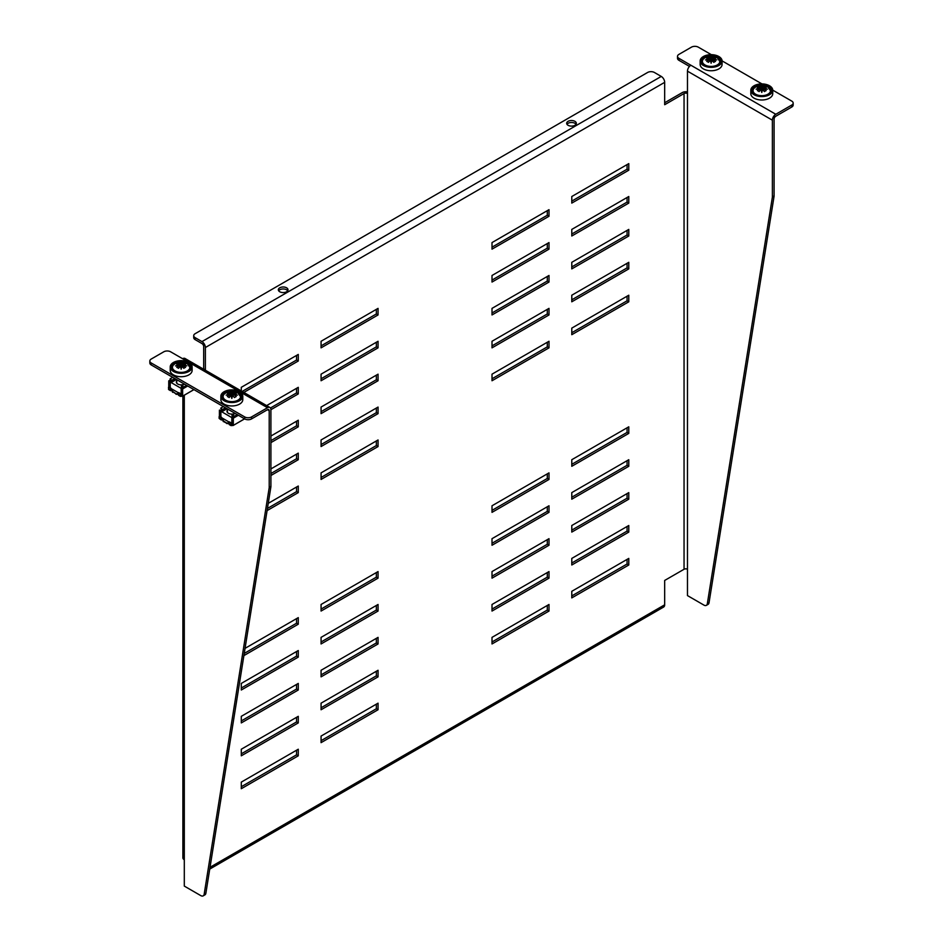<?xml version="1.0" encoding="UTF-8"?>
<svg xmlns="http://www.w3.org/2000/svg" width="943" height="943" viewBox="0 0 943 943"><rect width="100%" height="100%" fill="white"/><g stroke="black" fill="none" stroke-linecap="round" stroke-linejoin="round"><path stroke-width="1.41" d="M279.753 291.752A4.833 2.794 180 0 1 278.338 289.784A4.833 2.794 180 0 1 281.32 287.202A4.833 2.794 180 0 1 286.589 287.804A4.833 2.794 180 0 1 288.004 289.784A4.833 2.794 180 0 1 285.022 292.365A4.833 2.794 180 0 1 279.753 291.752M278.645 290.774A4.833 2.794 180 0 1 286.589 289.784A4.833 2.794 180 0 1 287.686 290.774M574.924 121.341A4.833 2.794 0 0 0 569.655 120.728A4.833 2.794 0 0 0 566.672 123.309A4.833 2.794 0 0 0 568.087 125.289A4.833 2.794 0 0 0 573.356 125.89A4.833 2.794 0 0 0 576.338 123.309A4.833 2.794 0 0 0 574.924 121.341M576.032 124.299A4.833 2.794 0 0 0 574.924 123.309A4.833 2.794 0 0 0 566.979 124.299M193.716 335.673A4.833 2.794 0 0 1 195.13 333.704L647.582 72.481A4.833 2.794 0 0 1 654.418 72.481L661.255 76.43A4.833 2.794 -120 0 1 664.674 82.347L205.385 347.519A4.833 2.794 -120 0 0 201.967 341.602L195.13 337.653L195.13 339.621A4.833 2.794 180 0 1 193.716 337.653L193.716 335.673A4.833 2.794 0 0 0 195.13 337.653M205.385 347.519L205.385 369.892L203.676 368.902L203.676 346.529A2.416 1.391 -120 0 0 201.967 343.57L195.13 339.621M244.237 653.428L296.562 623.229L296.562 618.62M241.29 688.036L296.562 656.128L296.562 651.519M241.29 720.935L296.562 689.027L296.562 684.418M241.29 753.834L296.562 721.925L296.562 717.317M241.29 786.733L296.562 754.824L296.562 750.215M376.34 440.959L376.34 445.567L321.068 477.476M296.562 487.012L296.562 491.621L267.435 508.442M376.34 408.06L376.34 412.669L321.068 444.577M296.562 454.113L296.562 458.722L270.912 473.527M376.34 375.161L376.34 379.77L321.068 411.678M296.562 421.215L296.562 425.823L270.912 440.629M376.34 342.262L376.34 346.871L321.068 378.78M296.562 388.316L296.562 392.925L270.464 407.989M376.34 309.363L376.34 313.96L321.068 345.881M296.562 355.417L296.562 360.026L242.127 391.451M547.294 473.857L547.294 478.466L492.01 510.375M627.071 427.804L627.071 432.413L571.788 464.321M547.294 506.756L547.294 511.365L492.01 543.274M627.071 460.703L627.071 465.312L571.788 497.22M547.294 539.655L547.294 544.264L492.01 576.173M627.071 493.602L627.071 498.21L571.788 530.119M547.294 572.554L547.294 577.163L492.01 609.084M627.071 526.5L627.071 531.109L571.788 563.018M547.294 605.465L547.294 610.062L492.01 641.983M627.071 559.399L627.071 564.008L571.788 595.917M571.788 332.726L627.071 300.805L627.071 296.196M571.788 299.815L627.071 267.906L627.071 263.297M571.788 266.916L627.071 235.007L627.071 230.398M571.788 234.017L627.071 202.108L627.071 197.5M571.788 201.118L627.071 169.21L627.071 164.601M687.471 91.919A4.833 2.794 180 0 0 682.343 92.555L664.674 102.752M492.01 247.184L547.294 215.263L547.294 210.666M492.01 280.083L547.294 248.162L547.294 243.565M492.01 312.982L547.294 281.061L547.294 276.464M492.01 345.881L547.294 313.972L547.294 309.363M492.01 378.78L547.294 346.871L547.294 342.262M321.068 740.679L376.34 708.759L376.34 704.162M321.068 707.78L376.34 675.86L376.34 671.263M321.068 674.882L376.34 642.961L376.34 638.364M321.068 641.983L376.34 610.062L376.34 605.453M321.068 609.072L376.34 577.163L376.34 572.554M243.895 655.609L298.271 624.207L298.271 617.63L245.05 648.36M298.271 650.529L241.29 683.427L241.29 690.005L298.271 657.106L298.271 650.529M298.271 683.427L241.29 716.326L241.29 722.916L298.271 690.005L298.271 683.427M298.271 716.326L241.29 749.225L241.29 755.815L298.271 722.916L298.271 716.326M298.271 749.225L241.29 782.124L241.29 788.713L298.271 755.815L298.271 749.225M378.049 439.968L378.049 446.558L321.068 479.457L321.068 472.867L378.049 439.968M268.248 503.362L298.271 486.034L298.271 492.611L267.093 510.611M378.049 407.07L378.049 413.647L321.068 446.546L321.068 439.968L378.049 407.07M270.912 468.919L298.271 453.135L298.271 459.712L270.912 475.508M378.049 374.171L378.049 380.748L321.068 413.647L321.068 407.07L378.049 374.171M270.912 436.02L298.271 420.236L298.271 426.814L270.912 442.609M378.049 341.272L378.049 347.849L321.068 380.748L321.068 374.171L378.049 341.272M266.633 405.596L298.271 387.337L298.271 393.915L270.912 409.698L270.912 486.352A4.833 2.794 60 0 1 270.865 486.989L205.869 893.28A4.833 2.794 60 0 1 204.914 894.86L203.205 895.85A4.833 2.794 -120 0 0 204.159 894.27L269.156 487.979A4.833 2.794 -120 0 0 269.203 487.342L270.912 486.352M378.049 308.373L378.049 314.95L321.068 347.849L321.068 341.272L378.049 308.373M241.29 390.956L241.29 387.325L298.271 354.427L298.271 361.016L243.836 392.429M492.01 512.355L492.01 505.778L549.003 472.879L549.003 479.457L492.01 512.355M571.788 466.29L571.788 459.712L628.781 426.814L628.781 433.391L571.788 466.29M492.01 545.254L492.01 538.677L549.003 505.778L549.003 512.355L492.01 545.254M571.788 499.189L571.788 492.611L628.781 459.712L628.781 466.29L571.788 499.189M492.01 578.153L492.01 571.576L549.003 538.677L549.003 545.254L492.01 578.153M571.788 532.088L571.788 525.51L628.781 492.611L628.781 499.189L571.788 532.088M492.01 611.052L492.01 604.475L549.003 571.576L549.003 578.153L492.01 611.052M571.788 564.998L571.788 558.409L628.781 525.51L628.781 532.1L571.788 564.998M492.01 643.951L492.01 637.374L549.003 604.475L549.003 611.052L492.01 643.951M571.788 597.897L571.788 591.308L628.781 558.409L628.781 564.998L571.788 597.897M571.788 334.694L628.781 301.795L628.781 295.218L571.788 328.117L571.788 334.694M571.788 301.795L628.781 268.896L628.781 262.319L571.788 295.218L571.788 301.795M571.788 268.896L628.781 235.998L628.781 229.42L571.788 262.319L571.788 268.896M571.788 235.998L628.781 203.099L628.781 196.509L571.788 229.408L571.788 235.998M571.788 203.099L628.781 170.2L628.781 163.611L571.788 196.509L571.788 203.099M706.378 605.347A4.833 2.794 -120 0 0 707.321 603.768L709.03 602.777A4.833 2.794 60 0 1 708.087 604.357L706.378 605.347A4.833 2.794 -120 0 1 703.95 605.111L687.471 595.587L687.471 569.266A2.416 1.391 0 0 0 684.052 569.266L664.674 580.452L664.674 604.805A4.833 2.794 60 0 1 663.672 607.021L209.735 869.092M687.471 569.266L687.471 93.534A2.416 1.391 180 0 0 684.052 93.534L664.674 104.72L664.674 82.347M492.01 249.152L549.003 216.253L549.003 209.676L492.01 242.575L492.01 249.152M492.01 282.051L549.003 249.152L549.003 242.575L492.01 275.474L492.01 282.051M492.01 314.95L549.003 282.051L549.003 275.474L492.01 308.373L492.01 314.95M492.01 347.849L549.003 314.95L549.003 308.373L492.01 341.272L492.01 347.849M492.01 380.748L549.003 347.849L549.003 341.272L492.01 374.171L492.01 380.748M378.049 703.172L321.068 736.07L321.068 742.648L378.049 709.749L378.049 703.172M378.049 670.273L321.068 703.172L321.068 709.749L378.049 676.85L378.049 670.273M378.049 637.374L321.068 670.273L321.068 676.85L378.049 643.951L378.049 637.374M378.049 604.475L321.068 637.374L321.068 643.951L378.049 611.052L378.049 604.475M378.049 571.576L321.068 604.475L321.068 611.052L378.049 578.153L378.049 571.576M184.298 395.2L184.298 859.768A4.833 2.794 180 0 1 182.883 857.8L182.883 396.025M269.203 410.688A2.416 1.391 120 0 0 268.708 409.58A2.416 1.391 120 0 0 267.494 409.698L269.203 410.688L269.203 487.342M184.298 859.768L184.298 886.09L200.788 895.614A4.833 2.794 -120 0 0 203.205 895.85M709.03 602.777L774.038 196.486L772.329 197.476L707.321 603.768M772.329 197.476A4.833 2.794 -120 0 0 772.376 196.839L774.085 195.849L774.085 119.195A2.416 1.391 120 0 1 775.794 116.237L791.755 107.03L791.755 105.05L775.794 114.268A4.833 2.794 120 0 0 772.376 120.185L687.471 71.161A4.833 2.794 -60 0 1 690.889 65.244L775.794 114.268M774.085 195.849A4.833 2.794 60 0 1 774.038 196.486M772.376 196.839L772.376 120.185M687.471 93.534L687.471 71.161M677.51 56.356A4.833 2.794 -0 0 0 678.925 58.336L678.925 60.305A4.833 2.794 180 0 1 677.51 58.336L677.51 56.356A4.833 2.794 -0 0 1 678.925 54.388L691.455 47.15A4.833 2.794 -0 0 1 698.291 47.15L711.328 54.67M722.079 60.882L761.991 83.927M772.73 90.127L791.755 101.101A4.833 2.794 -0 0 1 793.169 103.082L793.169 105.05A4.833 2.794 180 0 1 791.755 107.03M678.925 58.336L690.889 65.244M791.755 105.05A4.833 2.794 -0 0 0 793.169 103.082M678.925 60.305L689.486 66.411M270.912 409.698A4.833 2.794 120 0 0 269.91 407.494A4.833 2.794 120 0 0 267.494 407.73L251.545 416.936L251.545 418.916A4.833 2.794 180 0 1 244.708 418.916L151.245 364.953A4.833 2.794 180 0 1 149.831 362.984L149.831 361.016A4.833 2.794 0 0 0 151.245 362.984L151.245 364.953M149.831 361.016A4.833 2.794 0 0 1 151.245 359.035L163.787 351.798A4.833 2.794 0 0 1 170.624 351.798L182.588 358.705A4.833 2.794 -60 0 1 185.005 358.47L269.91 407.494M267.494 409.698L251.545 418.916M244.708 418.916L244.708 416.936L151.245 362.984M244.708 416.936A4.833 2.794 0 0 0 251.545 416.936M628.781 170.2L627.071 169.21M549.003 216.253L547.294 215.263M628.781 203.099L627.071 202.108M549.003 249.152L547.294 248.162M628.781 235.998L627.071 235.007M549.003 282.051L547.294 281.061M628.781 268.896L627.071 267.906M549.003 314.95L547.294 313.972M628.781 301.795L627.071 300.805M549.003 347.849L547.294 346.871M628.781 564.998L627.071 564.008M549.003 611.052L547.294 610.062M628.781 532.1L627.071 531.109M549.003 578.153L547.294 577.163M628.781 499.189L627.071 498.21M549.003 545.254L547.294 544.264M628.781 466.29L627.071 465.312M549.003 512.355L547.294 511.365M628.781 433.391L627.071 432.413M549.003 479.457L547.294 478.466M298.271 361.016L296.562 360.026M378.049 314.95L376.34 313.96M298.271 393.915L296.562 392.925M378.049 347.849L376.34 346.871M298.271 426.814L296.562 425.823M378.049 380.748L376.34 379.77M298.271 459.712L296.562 458.722M378.049 413.647L376.34 412.669M298.271 492.611L296.562 491.621M378.049 446.558L376.34 445.567M298.271 755.815L296.562 754.824M378.049 709.749L376.34 708.759M298.271 722.916L296.562 721.925M378.049 676.85L376.34 675.86M298.271 690.005L296.562 689.027M378.049 643.951L376.34 642.961M298.271 657.106L296.562 656.128M378.049 611.052L376.34 610.062M298.271 624.207L296.562 623.229M378.049 578.153L376.34 577.163M768.722 94.253A9.819 5.67 -0 0 0 771.598 90.245A9.819 5.67 -0 0 0 765.527 85.011A9.819 5.67 -0 0 0 754.836 86.237A9.819 5.67 -0 0 0 751.96 90.245A9.819 5.67 -0 0 0 758.019 95.479A9.819 5.67 -0 0 0 768.722 94.253M771.174 91.895A9.819 5.67 -0 0 0 770.643 91.106M754.023 85.778A10.962 6.33 -0 0 0 750.817 90.245A10.962 6.33 -0 0 0 757.583 96.092A10.962 6.33 -0 0 0 769.523 94.724A10.962 6.33 -0 0 0 772.741 90.245A10.962 6.33 -0 0 0 765.975 84.398A10.962 6.33 -0 0 0 754.023 85.778M750.817 90.245L750.817 93.675A10.962 6.33 -0 0 0 757.583 99.51A10.962 6.33 -0 0 0 769.523 98.143A10.962 6.33 -0 0 0 772.741 93.675L772.741 90.245M752.915 91.106A9.819 5.67 -0 0 0 752.384 91.895M718.059 65.008A9.819 5.67 -0 0 0 720.935 61A9.819 5.67 -0 0 0 714.877 55.767A9.819 5.67 -0 0 0 704.173 56.993A9.819 5.67 -0 0 0 701.297 61A9.819 5.67 -0 0 0 707.356 66.234A9.819 5.67 -0 0 0 718.059 65.008M720.511 62.651A9.819 5.67 -0 0 0 719.98 61.861M703.372 56.521A10.962 6.33 -0 0 0 700.154 61A10.962 6.33 -0 0 0 706.92 66.847A10.962 6.33 -0 0 0 718.872 65.48A10.962 6.33 -0 0 0 722.079 61A10.962 6.33 -0 0 0 715.313 55.154A10.962 6.33 -0 0 0 703.372 56.521M700.154 61L700.154 64.419A10.962 6.33 -0 0 0 706.92 70.265A10.962 6.33 -0 0 0 718.872 68.898A10.962 6.33 -0 0 0 722.079 64.419L722.079 61M702.252 61.861A9.819 5.67 -0 0 0 701.722 62.651M238.768 400.221A9.819 5.67 -0 0 0 241.644 396.213A9.819 5.67 -0 0 0 235.585 390.98A9.819 5.67 -0 0 0 224.882 392.205A9.819 5.67 -0 0 0 222.006 396.213A9.819 5.67 -0 0 0 228.065 401.447A9.819 5.67 -0 0 0 238.768 400.221M241.219 397.863A9.819 5.67 -0 0 0 240.689 397.074M224.08 391.734A10.962 6.33 -0 0 0 220.862 396.213A10.962 6.33 -0 0 0 227.628 402.06A10.962 6.33 -0 0 0 239.581 400.692A10.962 6.33 -0 0 0 242.787 396.213A10.962 6.33 -0 0 0 236.021 390.367A10.962 6.33 -0 0 0 224.08 391.734M220.862 396.213L220.862 399.632A10.962 6.33 -0 0 0 227.628 405.478A10.962 6.33 -0 0 0 239.581 404.111A10.962 6.33 -0 0 0 242.787 399.632L242.787 396.213M222.961 397.074A9.819 5.67 -0 0 0 222.43 397.863M188.117 370.964A9.819 5.67 0 0 0 190.981 366.968A9.819 5.67 0 0 0 184.911 361.723A9.819 5.67 0 0 0 174.207 362.972A9.819 5.67 0 0 0 171.355 366.968A9.819 5.67 0 0 0 177.425 372.202A9.819 5.67 0 0 0 188.117 370.964M190.557 368.607A9.819 5.67 0 0 0 190.026 367.817M173.394 362.501A10.962 6.33 0 0 0 170.212 366.968A10.962 6.33 0 0 0 176.978 372.815A10.962 6.33 0 0 0 188.93 371.424A10.962 6.33 0 0 0 192.124 366.968A10.962 6.33 0 0 0 185.347 361.122A10.962 6.33 0 0 0 173.394 362.501M170.212 366.968L170.212 370.387A10.962 6.33 0 0 0 176.978 376.233A10.962 6.33 0 0 0 188.93 374.854A10.962 6.33 0 0 0 192.124 370.387L192.124 366.968M172.298 367.817A9.819 5.67 0 0 0 171.779 368.607M767.932 94.194A8.699 5.021 -0 0 0 767.932 87.086A8.699 5.021 -0 0 0 764.679 85.907L764.679 85.907A8.699 5.021 -0 0 0 758.879 85.907L758.879 85.907A8.699 5.021 -0 0 0 755.626 87.086A8.699 5.021 -0 0 0 755.626 94.194A8.699 5.021 -0 0 0 767.932 94.194M758.243 86.956A13.615 7.862 -60 0 1 759.127 86.497A14.487 7.603 64.2 0 1 761.06 87.192A14.416 10.609 39.8 0 1 761.119 87.204A14.475 2.157 -83.9 0 1 761.779 85.943A14.475 2.157 83.9 0 1 762.439 87.204A14.416 10.609 -39.8 0 1 762.486 87.192A14.487 7.603 -64.2 0 1 764.431 86.497A13.615 7.862 60 0 1 766.188 87.51A14.487 9.065 124.5 0 0 763.889 88.005A14.416 5.104 105.5 0 0 763.865 88.029A14.475 11.622 17.8 0 1 767.425 89.208A14.475 11.622 162.2 0 0 763.865 88.795A14.416 5.104 74.5 0 1 763.889 88.831A14.487 9.065 55.5 0 1 766.188 90.575A13.615 7.862 120 0 0 765.315 91.035A13.615 7.862 120 0 0 764.431 91.601A14.487 7.603 -115.8 0 0 762.486 89.632A14.416 10.609 -140.2 0 0 762.439 89.609A14.475 2.157 96.1 0 0 761.779 92.473A14.475 2.157 -96.1 0 0 761.119 89.609A14.416 10.609 140.2 0 0 761.06 89.632A14.487 7.603 115.8 0 0 759.127 91.601A13.615 7.862 -120 0 0 757.359 90.575A14.487 9.065 -55.5 0 1 759.669 88.831A14.416 5.104 -74.5 0 1 759.693 88.795A14.475 11.622 -162.2 0 0 756.121 89.208A14.475 11.622 -17.8 0 1 759.693 88.029A14.416 5.104 -105.5 0 0 759.669 88.005A14.487 9.065 -124.5 0 0 757.359 87.51A13.615 7.862 -60 0 1 758.243 86.956M759.693 90.964L759.693 88.795L760.966 89.715M759.669 90.988L759.669 88.831M759.693 88.029L759.693 88.795M761.119 89.609L761.119 87.204M761.06 89.632L761.06 87.192M762.439 87.204L762.439 89.609M762.486 89.632L762.486 87.192M763.889 90.988L763.865 88.029M762.581 89.715L763.865 88.831L763.865 90.964M759.127 87.84L759.127 86.497M764.431 87.84L764.431 86.497M761.142 89.715L761.779 87.734L762.415 89.715M761.779 87.734L761.779 85.943M717.269 64.949A8.699 5.021 -0 0 0 717.269 57.841A8.699 5.021 -0 0 0 714.016 56.663L714.016 56.663A8.699 5.021 -0 0 0 708.217 56.663L708.217 56.663A8.699 5.021 -0 0 0 704.963 57.841A8.699 5.021 -0 0 0 704.963 64.949A8.699 5.021 -0 0 0 717.269 64.949M707.58 57.712A13.615 7.862 -60 0 1 708.464 57.252A14.487 7.603 64.2 0 1 710.397 57.947A14.416 10.609 39.8 0 1 710.456 57.959A14.475 2.157 -83.9 0 1 711.116 56.698A14.475 2.157 83.9 0 1 711.776 57.959A14.416 10.609 -39.8 0 1 711.835 57.947A14.487 7.603 -64.2 0 1 713.768 57.252A13.615 7.862 60 0 1 715.537 58.266A14.487 9.065 124.5 0 0 713.226 58.749A14.416 5.104 105.5 0 0 713.203 58.784A14.475 11.622 17.8 0 1 716.774 59.963A14.475 11.622 162.2 0 0 713.203 59.539A14.416 5.104 74.5 0 1 713.226 59.586A14.487 9.065 55.5 0 1 715.537 61.33A13.615 7.862 120 0 0 714.653 61.79A13.615 7.862 120 0 0 713.768 62.344A14.487 7.603 -115.8 0 0 711.835 60.387A14.416 10.609 -140.2 0 0 711.776 60.364A14.475 2.157 96.1 0 0 711.116 63.228A14.475 2.157 -96.1 0 0 710.456 60.364A14.416 10.609 140.2 0 0 710.397 60.387A14.487 7.603 115.8 0 0 708.464 62.344A13.615 7.862 -120 0 0 706.696 61.33A14.487 9.065 -55.5 0 1 709.006 59.586A14.416 5.104 -74.5 0 1 709.03 59.539A14.475 11.622 -162.2 0 0 705.47 59.963A14.475 11.622 -17.8 0 1 709.03 58.784A14.416 5.104 -105.5 0 0 709.006 58.749A14.487 9.065 -124.5 0 0 706.696 58.266A13.615 7.862 -60 0 1 707.58 57.712M709.03 61.719L709.03 58.784M709.006 61.743L709.006 59.586L710.315 60.47M710.456 60.364L710.456 57.959M710.397 60.387L710.397 57.947M711.776 57.959L711.776 60.364M711.835 60.387L711.835 57.947M713.203 61.719L713.203 58.784M713.226 61.743L713.226 59.586L711.918 60.47M708.464 58.596L708.464 57.252M713.768 58.596L713.768 57.252M710.48 60.458L711.116 58.478L711.753 60.458M711.116 58.478L711.116 56.698M237.978 400.162A8.699 5.021 -0 0 0 237.978 393.054A8.699 5.021 -0 0 0 234.724 391.875L234.724 391.875A8.699 5.021 -0 0 0 228.925 391.875L228.925 391.875A8.699 5.021 -0 0 0 225.672 393.054A8.699 5.021 -0 0 0 225.672 400.162A8.699 5.021 -0 0 0 237.978 400.162M228.289 392.925A13.615 7.862 -60 0 1 229.173 392.465A14.487 7.603 64.2 0 1 231.106 393.16A14.416 10.609 39.8 0 1 231.165 393.172A14.475 2.157 -83.9 0 1 231.825 391.911A14.475 2.157 83.9 0 1 232.485 393.172A14.416 10.609 -39.8 0 1 232.544 393.16A14.487 7.603 -64.2 0 1 234.477 392.465A13.615 7.862 60 0 1 236.245 393.479A14.487 9.065 124.5 0 0 233.935 393.962A14.416 5.104 105.5 0 0 233.911 393.997A14.475 11.622 17.8 0 1 237.483 395.176A14.475 11.622 162.2 0 0 233.911 394.752A14.416 5.104 74.5 0 1 233.935 394.787A14.487 9.065 55.5 0 1 236.245 396.543A13.615 7.862 120 0 0 235.361 397.003A13.615 7.862 120 0 0 234.477 397.557A14.487 7.603 -115.8 0 0 232.544 395.6A14.416 10.609 -140.2 0 0 232.485 395.577A14.475 2.157 96.1 0 0 231.825 398.441A14.475 2.157 -96.1 0 0 231.165 395.577A14.416 10.609 140.2 0 0 231.106 395.6A14.487 7.603 115.8 0 0 229.173 397.557A13.615 7.862 -120 0 0 227.404 396.543A14.487 9.065 -55.5 0 1 229.715 394.787A14.416 5.104 -74.5 0 1 229.738 394.752A14.475 11.622 -162.2 0 0 226.167 395.176A14.475 11.622 -17.8 0 1 229.738 393.997A14.416 5.104 -105.5 0 0 229.715 393.962A14.487 9.065 -124.5 0 0 227.404 393.479A13.615 7.862 -60 0 1 228.289 392.925M229.738 396.932L229.738 394.752L229.715 396.956M229.738 393.997L229.738 394.752M231.165 395.577L231.165 393.172M231.106 395.6L231.106 393.16M232.485 393.172L232.485 395.577M232.544 395.6L232.544 393.16M233.911 394.752L233.911 393.997M229.173 393.809L229.173 392.465M229.738 394.799L231.023 395.683M232.626 395.683L233.911 394.799M234.477 393.809L234.477 392.465M231.188 395.671L231.825 393.691L232.461 395.671M231.825 393.691L231.825 391.911M187.315 370.917A8.699 5.021 -0 0 0 187.315 363.809A8.699 5.021 -0 0 0 184.074 362.619L184.074 362.619A8.699 5.021 -0 0 0 178.262 362.619L178.262 362.619A8.699 5.021 -0 0 0 175.009 363.809A8.699 5.021 -0 0 0 175.009 370.917A8.699 5.021 -0 0 0 187.315 370.917M177.638 363.68A13.615 7.862 -60 0 1 178.522 363.208A14.487 7.603 64.2 0 1 180.455 363.915A14.416 10.609 39.8 0 1 180.502 363.927A14.475 2.157 -83.9 0 1 181.162 362.666A14.475 2.157 83.9 0 1 181.822 363.927A14.416 10.609 -39.8 0 1 181.881 363.915A14.487 7.603 -64.2 0 1 183.814 363.208A13.615 7.862 60 0 1 185.582 364.234A14.487 9.065 124.5 0 0 183.272 364.717A14.416 5.104 105.5 0 0 183.248 364.741A14.475 11.622 17.8 0 1 186.82 365.931A14.475 11.622 162.2 0 0 183.248 365.507A14.416 5.104 74.5 0 1 183.272 365.542A14.487 9.065 55.5 0 1 185.582 367.298A13.615 7.862 120 0 0 184.698 367.758A13.615 7.862 120 0 0 183.814 368.312A14.487 7.603 -115.8 0 0 181.881 366.356A14.416 10.609 -140.2 0 0 181.822 366.332A14.475 2.157 96.1 0 0 181.162 369.196A14.475 2.157 -96.1 0 0 180.502 366.332A14.416 10.609 140.2 0 0 180.455 366.356A14.487 7.603 115.8 0 0 178.522 368.312A13.615 7.862 -120 0 0 176.754 367.298A14.487 9.065 -55.5 0 1 179.052 365.542A14.416 5.104 -74.5 0 1 179.087 365.507A14.475 11.622 -162.2 0 0 175.516 365.931A14.475 11.622 -17.8 0 1 179.087 364.741A14.416 5.104 -105.5 0 0 179.052 364.717A14.487 9.065 -124.5 0 0 176.754 364.234A13.615 7.862 -60 0 1 177.638 363.68M179.087 367.676L179.087 365.507L180.361 366.426M179.052 367.711L179.052 365.542M179.087 364.741L179.087 365.507M180.502 366.332L180.502 363.927M180.455 366.356L180.455 363.915M181.822 363.927L181.822 366.332M181.881 366.356L181.881 363.915M181.975 366.426L183.248 364.741M183.248 365.507L183.248 367.676M183.272 367.711L183.272 365.542M178.522 364.552L178.522 363.208M183.814 364.552L183.814 363.208M180.537 366.426L181.162 364.446L181.799 366.426M181.162 364.446L181.162 362.666M233.911 413.824A4.833 2.794 180 0 1 228.406 413.282L228.406 413.282A4.833 2.794 180 0 1 227.393 410.181M221.888 420.012L220.886 419.435L221.888 420.012A1.45 0.837 180 0 1 222.819 420.248A1.45 0.837 180 0 1 223.149 420.543M221.617 417.384L219.141 416.547L219.141 418.421L220.886 419.435L220.886 417.56A1.45 0.837 180 0 1 221.617 417.384L221.888 419.411A1.45 0.837 180 0 1 222.819 419.659A1.45 0.837 180 0 1 223.243 420.248A1.45 0.837 180 0 1 223.149 420.554L223.149 420.849M229.078 422.287L231.341 423.006L229.385 421.875A1.45 0.837 180 0 1 229.078 422.287L229.397 424.35M223.102 420.696L227.428 423.619A1.45 0.837 180 0 1 228.972 423.808A1.45 0.837 180 0 1 229.078 423.879M227.428 423.018A1.45 0.837 180 0 1 228.972 423.207A1.45 0.837 180 0 1 229.078 423.277M231.341 423.006L231.389 424.975L232.85 424.774L232.013 414.967L234.677 416.111L237.259 414.614M219.401 416.393L219.401 410.146L222.902 410.158L220.768 408.083L223.503 410.5L219.931 410.83L219.872 416.382M219.908 410.889L219.931 410.158M226.815 408.59L222.465 411.101M220.768 408.083L223.35 406.586M223.467 410.193L222.465 410.5M243.907 419.211L233.169 425.482L231.023 425.599L229.078 424.161M227.428 423.619L223.102 421.297M234.677 416.111L234.642 416.712L232.355 415.615L233.31 418.173L238.367 415.262M233.051 417.737L237.86 414.955M234.642 416.712L237.766 414.908M231.943 415.085L232.155 416.004M230.835 423.301L230.835 425.175M220.886 417.56L219.141 416.547M219.141 418.421L221.122 419.883M232.78 417.584L232.78 418.244M233.31 418.173L233.31 425.328M232.838 423.879A1.45 0.837 180 0 1 231.837 423.631L231.341 423.348M229.243 422.134L221.617 417.725M232.65 417.843A1.45 0.837 180 0 1 231.837 417.608L220.898 411.301A1.45 0.837 180 0 1 220.485 410.83L220.473 416.723M183.26 384.567A4.833 2.794 180 0 1 177.744 384.025L177.744 384.025A4.833 2.794 180 0 1 176.73 380.937M171.225 390.756L170.235 390.19L171.225 390.756A1.45 0.837 180 0 1 172.168 391.003A1.45 0.837 180 0 1 172.498 391.298A1.45 0.837 180 0 0 172.593 391.003A1.45 0.837 180 0 0 172.168 390.414A1.45 0.837 180 0 0 171.225 390.166L170.954 388.139L168.479 387.302L168.679 389.6L170.459 390.638M178.427 393.042L180.691 393.75L178.734 392.63A1.45 0.837 180 0 1 178.427 393.042L178.734 395.093M172.486 391.298L176.777 394.363A1.45 0.837 180 0 1 178.321 394.551A1.45 0.837 180 0 1 178.427 394.622M176.777 393.773A1.45 0.837 180 0 1 178.321 393.962A1.45 0.837 180 0 1 178.427 394.033M180.691 393.75L180.726 395.718L182.188 395.518L181.351 385.722L184.015 386.854L186.596 385.369M168.738 387.149L168.738 380.901L172.239 380.913L170.117 378.827L172.852 381.255L169.268 381.573L169.21 387.125M169.257 381.644L169.268 380.913M176.152 379.334L171.815 381.844M170.117 378.827L172.699 377.341M172.805 380.937L171.815 381.255M168.997 380.76L170.683 379.781M193.256 389.954L182.506 396.237L180.372 396.355L178.427 394.917M176.777 394.363L172.486 391.604M184.015 386.854L183.991 387.467L181.693 386.371L182.647 388.929L187.704 386.005M182.388 388.492L187.197 385.711M183.991 387.467L187.115 385.663M181.292 385.84L181.492 386.76M180.172 394.056L180.172 395.93M168.479 389.176L170.235 390.19L170.235 388.316L168.479 387.302M170.235 388.316A1.45 0.837 180 0 1 170.954 388.139M182.117 388.327L182.117 388.999M182.647 388.929L182.647 396.084M182.176 394.634A1.45 0.837 180 0 1 181.174 394.386L180.691 394.103M178.592 392.889L170.954 388.481M181.987 388.599A1.45 0.837 180 0 1 181.174 388.363L170.235 382.045A1.45 0.837 180 0 1 169.823 381.585L169.811 387.479M201.967 341.602L661.255 76.43M210.03 867.289L664.674 604.805M684.052 93.534L684.052 569.266M270.865 486.989L269.156 487.979M204.159 894.27L205.869 893.28M182.588 358.705L267.494 407.73M753.563 88.984A8.864 5.116 -0 0 0 752.915 90.905A8.864 5.116 -0 0 0 755.508 94.524A8.864 5.116 -0 0 0 756.64 95.078M766.918 95.078A8.864 5.116 -0 0 0 770.643 90.905A8.864 5.116 -0 0 0 769.995 88.984M702.9 59.739A8.864 5.116 -0 0 0 702.252 61.66A8.864 5.116 -0 0 0 704.845 65.279A8.864 5.116 -0 0 0 705.977 65.833M716.256 65.833A8.864 5.116 -0 0 0 719.98 61.66A8.864 5.116 -0 0 0 719.332 59.739M223.609 394.952A8.864 5.116 -0 0 0 222.961 396.873A8.864 5.116 -0 0 0 225.554 400.492A8.864 5.116 -0 0 0 226.685 401.046M236.964 401.046A8.864 5.116 -0 0 0 240.689 396.873A8.864 5.116 -0 0 0 240.041 394.952M172.958 365.695A8.864 5.116 -0 0 0 172.298 367.629A8.864 5.116 -0 0 0 174.903 371.247A8.864 5.116 -0 0 0 176.023 371.79M186.301 371.79A8.864 5.116 -0 0 0 190.026 367.629A8.864 5.116 -0 0 0 189.378 365.695M232.579 414.896L235.161 413.411M223.503 410.394L226.733 408.531M222.866 409.286L225.448 407.8M232.178 416.111L232.897 415.698M232.013 414.967L234.677 416.5M220.768 408.472L223.432 410.005M223.314 421.002L223.314 421.592M226.662 422.924L226.662 423.525M232.768 424.869L232.768 425.458M231.636 424.869L231.636 425.47M231.837 417.608L231.837 423.631M220.898 411.301L220.898 416.971M181.916 385.652L184.51 384.155M172.852 381.149L176.07 379.286M172.204 380.041L174.785 378.544M181.528 386.866L182.235 386.453M181.351 385.722L184.015 387.255M170.117 379.227L172.769 380.76M172.652 391.746L172.652 392.347M175.999 393.679L175.999 394.268M182.105 395.612L182.105 396.213M180.973 395.624L180.973 396.213M181.174 388.363L181.174 394.386M170.235 382.045L170.235 387.726M770.643 92.685L770.643 90.905L767.956 87.098L764.679 85.907A14.51 14.51 0 0 0 758.879 85.907C755.119 86.78 753.139 88.453 752.915 90.905L752.915 92.685M719.98 63.429L719.98 61.66L717.305 57.853L714.016 56.663A14.51 14.51 0 0 0 708.217 56.663C704.468 57.535 702.476 59.209 702.252 61.66L702.252 63.429M240.689 398.641L240.689 396.873L238.013 393.066L234.724 391.875A14.51 14.51 0 0 0 228.925 391.875C225.177 392.748 223.185 394.422 222.961 396.873L222.961 398.641M227.393 411.879L227.393 408.92M190.026 369.397L190.026 367.629L187.351 363.821L184.074 362.619A14.51 14.51 0 0 0 178.262 362.619C174.514 363.503 172.522 365.165 172.298 367.629L172.298 369.397M176.73 382.622L176.73 379.675M232.131 414.849L234.901 413.258M223.196 410.983L227.086 408.743M233.169 425.482L244.107 419.163M231.023 425.599L229.232 424.562M181.469 385.604L184.239 384.001M172.545 381.726L176.424 379.487M168.856 380.795L170.648 379.77M182.506 396.237L193.456 389.919M180.372 396.355L178.581 395.317M172.439 391.451L172.439 392.04"/></g></svg>
